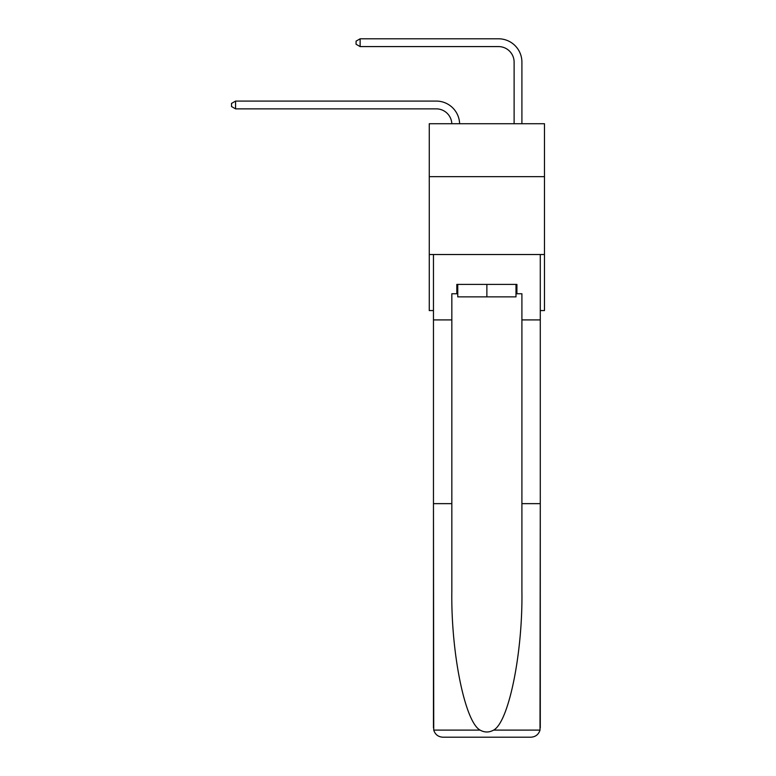 <?xml version="1.0" encoding="UTF-8"?>
<svg xmlns="http://www.w3.org/2000/svg" width="776" height="776" viewBox="0 0 776 776"><rect width="100%" height="100%" fill="white"/><g stroke="black" fill="none" stroke-linecap="round" stroke-linejoin="round"><path stroke-width="1.16" d="M544.48 176.666L544.48 123.723L429.264 123.723L429.264 176.666L544.48 176.666L544.48 310.565L540.28 310.565M544.48 254.518L429.264 254.518L429.264 176.666M429.264 254.518L429.264 310.565L433.464 310.565M436.267 108.863A15.569 15.569 0 0 1 451.826 123.723A15.569 15.569 0 0 0 436.267 108.863A15.569 15.569 0 0 1 451.826 123.723A15.569 15.569 0 0 0 436.267 108.863A15.569 15.569 0 0 1 451.826 123.723A15.569 15.569 0 0 0 436.267 108.863L235.564 108.863L231.52 106.535L231.52 103.421L235.564 101.084L436.267 101.084A23.358 23.358 0 0 1 459.615 123.723M514.119 123.723L514.119 62.158A15.569 15.569 0 0 0 498.551 46.589L360.132 46.589L356.077 44.251L356.077 41.138L360.132 38.8L498.551 38.8A23.358 23.358 1.2 0 1 521.908 62.158L521.908 123.723M515.991 284.414L515.991 296.868L457.753 296.868L457.753 284.414M486.872 284.414L486.872 296.868M515.991 293.755L516.923 293.755L516.923 284.414L456.821 284.414L456.821 293.755L451.836 293.755L451.836 503.643L433.464 503.643L433.735 730.1C435.152 734.513 438.178 736.88 442.805 737.2L466.473 737.2M442.805 737.2L530.939 737.2L442.805 737.2M507.271 737.2L530.939 737.2C535.566 736.88 538.592 734.513 540.009 730.1L540.28 503.643L540.28 727.859M451.836 503.643L451.836 590.749C450.875 652.635 464.931 721.961 480.092 730.1C484.602 732.612 489.123 732.612 493.652 730.1C508.813 721.961 522.869 652.635 521.908 590.749L521.908 293.755L516.923 293.755M433.464 727.859L433.464 254.518L540.28 254.518L540.28 319.906L521.908 319.906M451.836 319.906L433.464 319.906M540.28 319.906L540.28 503.643L521.908 503.643M456.821 293.755L457.753 293.755M235.564 108.863L235.564 101.084L436.267 101.084M514.119 62.158A15.569 15.569 -178.8 0 0 498.551 46.589A15.569 15.569 -178.8 0 1 514.119 62.158A15.569 15.569 -178.8 0 0 498.551 46.589A15.569 15.569 -178.8 0 1 514.119 62.158A15.569 15.569 -178.8 0 0 498.551 46.589M360.132 38.8L360.132 46.589M433.735 730.1L480.092 730.1M493.652 730.1L540.009 730.1"/></g></svg>
